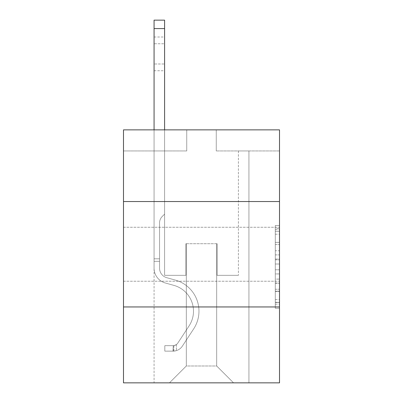 <?xml version="1.0" encoding="UTF-8"?>
<svg xmlns="http://www.w3.org/2000/svg" width="403" height="403" viewBox="0 0 403 403"><rect width="100%" height="100%" fill="white"/><g stroke="black" fill="none" stroke-linecap="round" stroke-linejoin="round"><path stroke-width="0.3" stroke-dasharray="2.02 1.51" d="M275.289 250.757L275.289 264L279.506 264L279.506 304.144L279.506 229.65L279.506 264L275.289 264L275.289 228.405L275.289 308.285L275.289 225.509L275.289 302.492L279.506 302.492L275.289 302.492L279.506 302.492L275.289 302.492L275.289 289.248L275.289 308.285L279.506 308.285L279.506 225.509L279.506 302.285L279.506 269.793L275.289 269.793L279.506 269.793L279.506 289.248L279.506 231.302L275.289 231.302L279.506 231.302L279.506 308.285L279.506 229.65L279.506 308.285L275.289 308.285L275.289 225.509L279.506 225.509L279.506 229.65L279.506 225.509L279.506 229.65L279.506 225.509L279.506 228.405L279.506 225.509L275.289 225.509L275.289 231.302L279.506 231.302L275.289 231.302L275.289 250.757L279.506 250.757M279.506 254.248L279.506 227.262L279.506 254.248M123.494 254.248L123.494 227.262L123.494 254.248M279.506 259.033L279.506 254.892L279.506 259.033L275.289 259.033L275.289 242.374L275.289 291.419L275.289 279.108L279.506 279.108L275.289 279.108L275.289 308.285L279.506 308.285L275.289 308.285L279.506 308.285L275.289 308.285L275.289 225.509L279.506 225.509L275.289 225.509L279.506 225.509L275.289 225.509L275.289 259.033L279.506 259.033M279.506 306.955L279.506 382.85L123.494 382.85L123.494 306.955L279.506 306.955L279.506 129.862L216.26 129.862L279.506 129.862L279.506 150.944L279.506 129.862L123.494 129.862L186.74 129.862L123.494 129.862L123.494 150.944L186.74 150.944L123.494 150.944L123.494 129.862L123.494 201.54L279.506 201.54L123.494 201.54L123.494 306.955L279.506 306.955L123.494 306.955M154.067 382.85L248.933 382.85L248.933 150.944L238.395 150.944L248.933 150.944L238.395 150.944L248.933 150.944L238.395 150.944L248.933 150.944L238.395 150.944L248.933 150.944L238.395 150.944L248.933 150.944L238.395 150.944L248.933 150.944L238.395 150.944L248.933 150.944L238.395 150.944L248.933 150.944L238.395 150.944L248.933 150.944L238.395 150.944L248.933 150.944L238.395 150.944L248.933 150.944L238.395 150.944L248.933 150.944L238.395 150.944L248.933 150.944L248.933 382.85L248.933 150.944L248.933 382.85L248.933 150.944L248.933 382.85L248.933 150.944L248.933 382.85L248.933 150.944L248.933 382.85L248.933 150.944L248.933 382.85L248.933 150.944L248.933 382.85L248.933 150.944L248.933 382.85L248.933 150.944L248.933 382.85L248.933 150.944L248.933 382.85L248.933 150.944L248.933 382.85L248.933 150.944L248.933 382.85L248.933 150.944L248.933 382.85L154.067 382.85L169.456 382.85L154.067 382.85L169.456 382.85L154.067 382.85L169.456 382.85L154.067 382.85L169.456 382.85L154.067 382.85L169.456 382.85L154.067 382.85L169.456 382.85L154.067 382.85L169.456 382.85L154.067 382.85L169.456 382.85L154.067 382.85L169.456 382.85L154.067 382.85L169.456 382.85L154.067 382.85L169.456 382.85L154.067 382.85L169.456 382.85L154.067 382.85L154.067 150.944L164.605 150.944L154.067 150.944L164.605 150.944L154.067 150.944L164.605 150.944L154.067 150.944L164.605 150.944L154.067 150.944L164.605 150.944L154.067 150.944L164.605 150.944L154.067 150.944L164.605 150.944L154.067 150.944L164.605 150.944L154.067 150.944L164.605 150.944L154.067 150.944L164.605 150.944L154.067 150.944L164.605 150.944L154.067 150.944L164.605 150.944L154.067 150.944L164.605 150.944L154.067 150.944L154.067 382.85M279.506 150.944L216.26 150.944L279.506 150.944M186.322 365.984L186.322 243.709L186.322 365.984L186.322 243.709L216.678 243.709L216.678 365.984L186.322 365.984L169.456 382.85L186.322 365.984L186.322 243.709L186.322 365.984L186.322 243.709L185.899 243.709L185.899 275.33L164.605 275.33L164.605 150.944L164.605 275.33L164.605 150.944L164.605 275.33L164.605 150.944L164.605 275.33L164.605 150.944L164.605 275.33L164.605 150.944L164.605 275.33L164.605 150.944L164.605 275.33L164.605 150.944L164.605 275.33L164.605 150.944L164.605 275.33L164.605 150.944L164.605 275.33L164.605 150.944L164.605 275.33L164.605 150.944L164.605 275.33L164.605 150.944L164.605 275.33L164.605 150.944L164.605 275.33L185.899 275.33L164.605 275.33L185.899 275.33L164.605 275.33L185.899 275.33L164.605 275.33L185.899 275.33L164.605 275.33L185.899 275.33L164.605 275.33L185.899 275.33L164.605 275.33L185.899 275.33L164.605 275.33L185.899 275.33L164.605 275.33L185.899 275.33L164.605 275.33L185.899 275.33L164.605 275.33L185.899 275.33L164.605 275.33L185.899 275.33L164.605 275.33L185.899 275.33L185.899 243.709L185.899 275.33L185.899 243.709L185.899 275.33L185.899 243.709L185.899 275.33L185.899 243.709L185.899 275.33L185.899 243.709L185.899 275.33L185.899 243.709L185.899 275.33L185.899 243.709L185.899 275.33L185.899 243.709L185.899 275.33L185.899 243.709L185.899 275.33L185.899 243.709L185.899 275.33L185.899 243.709L185.899 275.33L185.899 243.709L185.899 275.33L185.899 243.709L186.322 243.709L185.899 243.709L186.322 243.709L185.899 243.709L186.322 243.709L185.899 243.709L186.322 243.709L185.899 243.709L186.322 243.709L185.899 243.709L186.322 243.709L185.899 243.709L186.322 243.709L185.899 243.709L186.322 243.709L185.899 243.709L186.322 243.709L185.899 243.709L186.322 243.709L185.899 243.709L186.322 243.709L185.899 243.709L186.322 243.709L185.899 243.709L186.322 243.709L186.322 365.984L169.456 382.85L186.322 365.984L186.322 243.709L186.322 365.984L169.456 382.85L186.322 365.984L186.322 243.709L186.322 365.984L169.456 382.85L186.322 365.984L186.322 243.709L186.322 365.984L169.456 382.85L186.322 365.984L186.322 243.709L186.322 365.984L169.456 382.85L186.322 365.984L186.322 243.709L186.322 365.984L169.456 382.85L186.322 365.984L186.322 243.709L186.322 365.984L169.456 382.85L186.322 365.984L186.322 243.709L186.322 365.984L169.456 382.85L186.322 365.984L186.322 243.709L186.322 365.984L169.456 382.85L186.322 365.984L186.322 243.709L186.322 365.984L169.456 382.85L186.322 365.984L186.322 243.709L186.322 365.984L169.456 382.85L186.322 365.984L169.456 382.85L186.322 365.984L216.678 365.984L216.678 243.709L216.678 365.984L233.544 382.85L216.678 365.984L216.678 243.709L216.678 365.984L233.544 382.85L216.678 365.984L216.678 243.709L216.678 365.984L233.544 382.85L216.678 365.984L216.678 243.709L216.678 365.984L233.544 382.85L216.678 365.984L216.678 243.709L216.678 365.984L233.544 382.85L216.678 365.984L216.678 243.709L216.678 365.984L233.544 382.85L216.678 365.984L216.678 243.709L216.678 365.984L233.544 382.85L216.678 365.984L216.678 243.709L216.678 365.984L233.544 382.85L216.678 365.984L216.678 243.709L216.678 365.984L233.544 382.85L216.678 365.984L216.678 243.709L216.678 365.984L233.544 382.85L216.678 365.984L216.678 243.709L216.678 365.984L233.544 382.85L216.678 365.984L216.678 243.709L216.678 365.984L233.544 382.85L216.678 365.984L216.678 243.709L216.678 365.984L233.544 382.85L216.678 365.984L216.678 243.709L186.322 243.709L186.322 365.984L169.456 382.85L186.322 365.984M217.101 243.709L216.678 243.709L217.101 243.709L216.678 243.709L217.101 243.709L216.678 243.709L217.101 243.709L216.678 243.709L217.101 243.709L216.678 243.709L217.101 243.709L216.678 243.709L217.101 243.709L216.678 243.709L217.101 243.709L216.678 243.709L217.101 243.709L216.678 243.709L217.101 243.709L216.678 243.709L217.101 243.709L216.678 243.709L217.101 243.709L216.678 243.709L217.101 243.709L216.678 243.709L217.101 243.709L217.101 275.33L217.101 243.709M233.544 382.85L216.678 365.984L233.544 382.85M216.26 150.944L216.26 129.862L216.26 150.944M186.74 150.944L186.74 129.862L186.74 150.944M238.395 150.944L238.395 275.33L217.101 275.33L238.395 275.33L217.101 275.33L238.395 275.33L217.101 275.33L238.395 275.33L217.101 275.33L238.395 275.33L217.101 275.33L238.395 275.33L217.101 275.33L238.395 275.33L217.101 275.33L238.395 275.33L217.101 275.33L238.395 275.33L217.101 275.33L238.395 275.33L217.101 275.33L238.395 275.33L217.101 275.33L238.395 275.33L217.101 275.33L238.395 275.33L217.101 275.33L238.395 275.33L238.395 150.944M279.506 201.54L123.494 201.54M275.289 264L279.506 264L275.289 264M275.289 228.405L275.289 225.509L275.289 228.405L279.506 228.405L275.289 228.405M275.289 291.213L275.289 273.934L275.289 291.213L279.506 291.213L275.289 291.213M275.289 273.934L275.289 269.793L279.506 269.793L275.289 269.793L275.289 273.934L279.506 273.934L275.289 273.934M275.289 242.374L275.289 231.302L275.289 242.374L279.506 242.374L275.289 242.374M275.289 225.509L279.506 225.509L275.289 225.509L275.289 229.65L275.289 225.509L279.506 225.509M275.289 308.285L279.506 308.285L275.289 308.285L275.289 304.144L275.289 308.285M154.067 129.862L154.067 268.166A15.39 15.39 0 0 0 165.321 282.992A15.39 15.39 0 0 1 154.067 268.166A15.39 15.39 0 0 0 165.321 282.992A15.39 15.39 0 0 1 154.067 268.166A15.39 15.39 0 0 0 165.321 282.992A15.39 15.39 0 0 1 154.067 268.166A15.39 15.39 0 0 0 165.321 282.992A15.39 15.39 0 0 1 154.067 268.166A15.39 15.39 0 0 0 165.321 282.992A15.39 15.39 0 0 1 154.067 268.166A15.39 15.39 0 0 0 165.321 282.992A15.39 15.39 0 0 1 154.067 268.166A15.39 15.39 0 0 0 165.321 282.992A15.39 15.39 0 0 1 154.067 268.166A15.39 15.39 0 0 0 165.321 282.992A15.39 15.39 0 0 1 154.067 268.166A15.39 15.39 0 0 0 165.321 282.992A15.39 15.39 0 0 1 154.067 268.166A15.39 15.39 0 0 0 165.321 282.992A15.39 15.39 0 0 1 154.067 268.166A15.39 15.39 0 0 0 165.321 282.992A15.39 15.39 0 0 1 154.067 268.166A15.39 15.39 0 0 0 165.321 282.992A15.39 15.39 0 0 1 154.067 268.166A15.39 15.39 0 0 0 165.321 282.992A15.39 15.39 0 0 1 154.067 268.166A15.39 15.39 0 0 0 165.321 282.992L173.905 285.384A26.774 26.774 0 0 1 189.103 325.861A26.774 26.774 0 0 0 173.905 285.384A26.774 26.774 0 0 1 189.103 325.861A26.774 26.774 0 0 0 173.905 285.384L165.321 282.992L173.905 285.384A26.774 26.774 0 0 1 189.103 325.861A26.774 26.774 0 0 0 173.905 285.384L165.321 282.992L173.905 285.384A26.774 26.774 0 0 1 189.103 325.861A26.774 26.774 0 0 0 173.905 285.384A26.774 26.774 0 0 1 189.103 325.861A26.774 26.774 0 0 0 173.905 285.384L165.321 282.992L173.905 285.384A26.774 26.774 0 0 1 189.103 325.861A26.774 26.774 0 0 0 173.905 285.384L165.321 282.992L173.905 285.384A26.774 26.774 0 0 1 189.103 325.861A26.774 26.774 0 0 0 173.905 285.384A26.774 26.774 0 0 1 189.103 325.861A26.774 26.774 0 0 0 173.905 285.384L165.321 282.992L173.905 285.384A26.774 26.774 0 0 1 189.103 325.861A26.774 26.774 0 0 0 173.905 285.384L165.321 282.992L173.905 285.384A26.774 26.774 0 0 1 189.103 325.861A26.774 26.774 0 0 0 173.905 285.384A26.774 26.774 0 0 1 189.103 325.861A26.774 26.774 0 0 0 173.905 285.384L165.321 282.992L173.905 285.384A26.774 26.774 0 0 1 189.103 325.861A26.774 26.774 0 0 0 173.905 285.384L165.321 282.992L173.905 285.384A26.774 26.774 0 0 1 189.103 325.861A26.774 26.774 0 0 0 173.905 285.384A26.774 26.774 0 0 1 189.103 325.861L177.799 343.089L189.103 325.861A26.774 26.774 0 0 0 173.905 285.384A26.774 26.774 0 0 1 189.103 325.861L177.799 343.089L189.103 325.861A26.774 26.774 0 0 0 173.905 285.384L165.321 282.992L173.905 285.384A26.774 26.774 0 0 1 189.103 325.861L177.799 343.089L189.103 325.861A26.774 26.774 0 0 0 173.905 285.384A26.774 26.774 0 0 1 189.103 325.861L177.799 343.089L189.103 325.861A26.774 26.774 0 0 0 173.905 285.384A26.774 26.774 0 0 1 189.103 325.861L177.799 343.089L189.103 325.861A26.774 26.774 0 0 0 173.905 285.384A26.774 26.774 0 0 1 189.103 325.861L177.799 343.089L189.103 325.861A26.774 26.774 0 0 0 173.905 285.384A26.774 26.774 0 0 1 189.103 325.861L177.799 343.089L189.103 325.861A26.774 26.774 0 0 0 173.905 285.384A26.774 26.774 0 0 1 189.103 325.861L177.799 343.089L189.103 325.861A26.774 26.774 0 0 0 173.905 285.384A26.774 26.774 0 0 1 189.103 325.861L177.799 343.089A5.692 5.692 0 0 1 176.413 344.555C173.219 346.021 173.219 346.021 176.413 344.555C173.219 346.021 173.219 346.021 176.413 344.555A5.692 5.692 0 0 0 177.799 343.089L189.103 325.861L177.799 343.089A5.692 5.692 0 0 1 173.25 345.658A5.692 5.692 0 0 0 177.799 343.089A5.692 5.692 0 0 1 176.413 344.555C173.219 346.021 173.219 346.021 176.413 344.555C173.219 346.021 173.219 346.021 176.413 344.555A5.692 5.692 0 0 0 177.799 343.089L189.103 325.861L177.799 343.089A5.692 5.692 0 0 1 173.25 345.658A5.692 5.692 0 0 0 177.799 343.089A5.692 5.692 0 0 1 176.413 344.555C173.219 346.021 173.219 346.021 176.413 344.555C173.219 346.021 173.219 346.021 176.413 344.555A5.692 5.692 0 0 0 177.799 343.089L189.103 325.861A26.774 26.774 0 0 0 173.905 285.384A26.774 26.774 0 0 1 189.103 325.861L177.799 343.089A5.692 5.692 0 0 1 173.25 345.658A5.692 5.692 0 0 0 177.799 343.089A5.692 5.692 0 0 1 176.413 344.555C173.219 346.021 173.219 346.021 176.413 344.555C173.219 346.021 173.219 346.021 176.413 344.555A5.692 5.692 0 0 0 177.799 343.089L189.103 325.861L177.799 343.089A5.692 5.692 0 0 1 173.25 345.658A5.692 5.692 0 0 0 177.799 343.089A5.692 5.692 0 0 1 176.413 344.555C173.219 346.021 173.219 346.021 176.413 344.555C173.219 346.021 173.219 346.021 176.413 344.555A5.692 5.692 0 0 0 177.799 343.089L189.103 325.861L177.799 343.089A5.692 5.692 0 0 1 173.25 345.658A5.692 5.692 0 0 0 177.799 343.089A5.692 5.692 0 0 1 176.413 344.555C173.219 346.021 173.219 346.021 176.413 344.555C173.219 346.021 173.219 346.021 176.413 344.555A5.692 5.692 0 0 0 177.799 343.089L189.103 325.861A26.774 26.774 0 0 0 173.905 285.384A26.774 26.774 0 0 1 189.103 325.861L177.799 343.089A5.692 5.692 0 0 1 173.25 345.658A5.692 5.692 0 0 0 177.799 343.089A5.692 5.692 0 0 1 176.413 344.555C173.219 346.021 173.219 346.021 176.413 344.555C173.219 346.021 173.219 346.021 176.413 344.555A5.692 5.692 0 0 0 177.799 343.089L189.103 325.861L177.799 343.089A5.692 5.692 0 0 1 173.25 345.658A5.692 5.692 0 0 0 177.799 343.089A5.692 5.692 0 0 1 176.413 344.555C173.219 346.021 173.219 346.021 176.413 344.555C173.219 346.021 173.219 346.021 176.413 344.555A5.692 5.692 0 0 0 177.799 343.089L189.103 325.861L177.799 343.089A5.692 5.692 0 0 1 173.25 345.658A5.692 5.692 0 0 0 177.799 343.089A5.692 5.692 0 0 1 176.413 344.555C173.219 346.021 173.219 346.021 176.413 344.555C173.219 346.021 173.219 346.021 176.413 344.555A5.692 5.692 0 0 0 177.799 343.089L189.103 325.861A26.774 26.774 0 0 0 173.905 285.384A26.774 26.774 0 0 1 189.103 325.861L177.799 343.089A5.692 5.692 0 0 1 173.25 345.658A5.692 5.692 0 0 0 177.799 343.089A5.692 5.692 0 0 1 176.413 344.555C173.219 346.021 173.219 346.021 176.413 344.555C173.219 346.021 173.219 346.021 176.413 344.555A5.692 5.692 0 0 0 177.799 343.089L189.103 325.861L177.799 343.089A5.692 5.692 0 0 1 173.25 345.658A5.692 5.692 0 0 0 177.799 343.089A5.692 5.692 0 0 1 176.413 344.555C173.219 346.021 173.219 346.021 176.413 344.555C173.219 346.021 173.219 346.021 176.413 344.555A5.692 5.692 0 0 0 177.799 343.089L189.103 325.861L177.799 343.089A5.692 5.692 0 0 1 173.25 345.658A5.692 5.692 0 0 0 177.799 343.089A5.692 5.692 0 0 1 176.413 344.555C173.219 346.021 173.219 346.021 176.413 344.555C173.219 346.021 173.219 346.021 176.413 344.555A5.692 5.692 0 0 0 177.799 343.089L189.103 325.861L177.799 343.089A5.692 5.692 0 0 1 173.25 345.658A5.692 5.692 0 0 0 177.799 343.089A5.692 5.692 0 0 1 176.413 344.555A5.692 5.692 0 0 0 177.799 343.089L189.103 325.861L177.799 343.089A5.692 5.692 0 0 1 173.25 345.658L164.817 345.663L164.817 351.144L164.817 345.663L173.25 345.658L173.038 351.144L164.817 351.144L173.25 351.139L173.25 345.658L164.817 345.663L164.817 351.144L164.817 345.663L173.25 345.658L173.038 351.144L164.817 351.144L173.25 351.139L173.25 345.658L164.817 345.663L164.817 351.144L164.817 345.663L173.25 345.658L173.038 351.144L164.817 351.144L173.25 351.139L173.25 345.658L164.817 345.663L164.817 351.144L164.817 345.663L173.25 345.658L173.038 351.144L164.817 351.144L173.25 351.139L173.25 345.658L164.817 345.663L164.817 351.144L164.817 345.663L173.25 345.658L173.038 351.144L164.817 351.144L173.25 351.139L173.25 345.658L164.817 345.663L164.817 351.144L164.817 345.663L173.25 345.658L173.038 351.144L164.817 351.144L173.25 351.139L173.25 345.658L164.817 345.663L164.817 351.144L164.817 345.663L173.25 345.658L173.038 351.144L164.817 351.144L173.25 351.139L173.25 345.658L164.817 345.663L164.817 351.144L164.817 345.663L173.25 345.658L173.038 351.144L164.817 351.144L173.25 351.139L173.25 345.658L164.817 345.663L164.817 351.144L164.817 345.663L173.25 345.658L173.038 351.144L164.817 351.144L173.25 351.139L173.25 345.658L164.817 345.663L164.817 351.144L164.817 345.663L173.25 345.658L173.038 351.144L164.817 351.144L173.25 351.139L173.25 345.658L164.817 345.663L164.817 351.144L164.817 345.663L173.25 345.658L173.038 351.144L164.817 351.144L173.25 351.139L173.25 345.658L164.817 345.663L164.817 351.144L164.817 345.663L173.25 345.658L173.038 351.144L164.817 351.144L173.25 351.139L173.25 345.658L164.817 345.663L173.25 345.658L173.25 351.139L173.25 345.658A5.692 5.692 0 0 0 177.799 343.089L189.103 325.861A26.774 26.774 0 0 0 173.905 285.384L165.321 282.992A15.39 15.39 0 0 1 154.067 268.166L154.067 20.15L154.067 268.166A15.39 15.39 0 0 0 165.321 282.992A15.39 15.39 0 0 1 154.067 268.166L154.067 28.583L154.067 268.166A15.39 15.39 0 0 0 165.321 282.992A15.39 15.39 0 0 1 154.067 268.166L154.067 28.583L154.067 268.166A15.39 15.39 0 0 0 165.321 282.992A15.39 15.39 0 0 1 154.067 268.166L154.067 28.583L154.067 268.166A15.39 15.39 0 0 0 165.321 282.992L173.905 285.384L165.321 282.992A15.39 15.39 0 0 1 154.067 268.166L154.067 28.583L154.067 268.166A15.39 15.39 0 0 0 165.321 282.992A15.39 15.39 0 0 1 154.067 268.166L154.067 28.583L154.067 268.166A15.39 15.39 0 0 0 165.321 282.992A15.39 15.39 0 0 1 154.067 268.166L154.067 28.583L154.067 268.166A15.39 15.39 0 0 0 165.321 282.992L173.905 285.384L165.321 282.992A15.39 15.39 0 0 1 154.067 268.166L154.067 28.583L154.067 268.166A15.39 15.39 0 0 0 165.321 282.992A15.39 15.39 0 0 1 154.067 268.166L154.067 28.583L154.067 268.166A15.39 15.39 0 0 0 165.321 282.992A15.39 15.39 0 0 1 154.067 268.166L154.067 28.583L154.067 268.166A15.39 15.39 0 0 0 165.321 282.992L173.905 285.384A26.774 26.774 0 0 1 189.103 325.861A26.774 26.774 0 0 0 173.905 285.384L165.321 282.992A15.39 15.39 0 0 1 154.067 268.166L154.067 28.583L154.067 268.166A15.39 15.39 0 0 0 165.321 282.992A15.39 15.39 0 0 1 154.067 268.166L154.067 28.583L154.067 268.166A15.39 15.39 0 0 0 165.321 282.992A15.39 15.39 0 0 1 154.067 268.166L154.067 20.15L164.605 20.15L164.605 214.109L162.228 216.482A9.163 9.163 0 0 0 159.548 222.96A9.163 9.163 0 0 1 162.228 216.482L164.605 214.109L164.605 20.15L154.067 20.15L164.605 20.15L164.605 214.109L162.228 216.482A9.163 9.163 0 0 0 159.548 222.96A9.163 9.163 0 0 1 162.228 216.482L164.605 214.109L164.605 20.15L154.067 20.15L164.605 20.15L164.605 214.109L162.228 216.482A9.163 9.163 0 0 0 159.548 222.96A9.163 9.163 0 0 1 162.228 216.482L164.605 214.109L164.605 20.15L154.067 20.15L164.605 20.15L164.605 214.109L162.228 216.482A9.163 9.163 0 0 0 159.548 222.96A9.163 9.163 0 0 1 162.228 216.482L164.605 214.109L164.605 20.15L154.067 20.15L164.605 20.15L164.605 214.109L162.228 216.482A9.163 9.163 0 0 0 159.548 222.96A9.163 9.163 0 0 1 162.228 216.482L164.605 214.109L164.605 20.15L154.067 20.15L164.605 20.15L164.605 214.109L162.228 216.482A9.163 9.163 0 0 0 159.548 222.96A9.163 9.163 0 0 1 162.228 216.482L164.605 214.109L164.605 20.15L154.067 20.15L164.605 20.15L164.605 214.109L162.228 216.482A9.163 9.163 0 0 0 159.548 222.96A9.163 9.163 0 0 1 162.228 216.482L164.605 214.109L164.605 20.15L154.067 20.15L164.605 20.15L164.605 214.109L162.228 216.482A9.163 9.163 0 0 0 159.548 222.96A9.163 9.163 0 0 1 162.228 216.482L164.605 214.109L164.605 20.15L154.067 20.15L164.605 20.15L164.605 214.109L162.228 216.482A9.163 9.163 0 0 0 159.548 222.96A9.163 9.163 0 0 1 162.228 216.482L164.605 214.109L164.605 20.15L154.067 20.15L164.605 20.15L164.605 214.109L162.228 216.482A9.163 9.163 0 0 0 159.548 222.96A9.163 9.163 0 0 1 162.228 216.482L164.605 214.109L164.605 20.15L154.067 20.15L164.605 20.15L164.605 214.109L162.228 216.482A9.163 9.163 0 0 0 159.548 222.96A9.163 9.163 0 0 1 162.228 216.482L164.605 214.109L164.605 20.15L154.067 20.15L164.605 20.15L164.605 214.109L162.228 216.482A9.163 9.163 0 0 0 159.548 222.96A9.163 9.163 0 0 1 162.228 216.482L164.605 214.109L164.605 20.15L154.067 20.15L164.605 20.15L164.605 214.109L162.228 216.482A9.163 9.163 0 0 0 159.548 222.96A9.163 9.163 0 0 1 162.228 216.482L164.605 214.109L164.605 129.862M159.548 258.802L159.548 268.166A9.909 9.909 0 0 0 166.797 277.712A9.909 9.909 0 0 1 159.548 268.166A9.909 9.909 0 0 0 166.797 277.712A9.909 9.909 0 0 1 159.548 268.166A9.909 9.909 0 0 0 166.797 277.712A9.909 9.909 0 0 1 159.548 268.166A9.909 9.909 0 0 0 166.797 277.712A9.909 9.909 0 0 1 159.548 268.166A9.909 9.909 0 0 0 166.797 277.712A9.909 9.909 0 0 1 159.548 268.166A9.909 9.909 0 0 0 166.797 277.712A9.909 9.909 0 0 1 159.548 268.166A9.909 9.909 0 0 0 166.797 277.712A9.909 9.909 0 0 1 159.548 268.166A9.909 9.909 0 0 0 166.797 277.712A9.909 9.909 0 0 1 159.548 268.166A9.909 9.909 0 0 0 166.797 277.712A9.909 9.909 0 0 1 159.548 268.166A9.909 9.909 0 0 0 166.797 277.712A9.909 9.909 0 0 1 159.548 268.166A9.909 9.909 0 0 0 166.797 277.712A9.909 9.909 0 0 1 159.548 268.166A9.909 9.909 0 0 0 166.797 277.712L175.376 280.105L166.797 277.712A9.909 9.909 0 0 1 159.548 268.166A9.909 9.909 0 0 0 166.797 277.712L175.376 280.105L166.797 277.712A9.909 9.909 0 0 1 159.548 268.166A9.909 9.909 0 0 0 166.797 277.712L175.376 280.105A32.255 32.255 0 0 1 193.682 328.868A32.255 32.255 0 0 0 175.376 280.105L166.797 277.712L175.376 280.105A32.255 32.255 0 0 1 193.682 328.868A32.255 32.255 0 0 0 175.376 280.105A32.255 32.255 0 0 1 193.682 328.868A32.255 32.255 0 0 0 175.376 280.105L166.797 277.712L175.376 280.105A32.255 32.255 0 0 1 193.682 328.868A32.255 32.255 0 0 0 175.376 280.105L166.797 277.712L175.376 280.105A32.255 32.255 0 0 1 193.682 328.868A32.255 32.255 0 0 0 175.376 280.105A32.255 32.255 0 0 1 193.682 328.868A32.255 32.255 0 0 0 175.376 280.105L166.797 277.712L175.376 280.105A32.255 32.255 0 0 1 193.682 328.868A32.255 32.255 0 0 0 175.376 280.105L166.797 277.712L175.376 280.105A32.255 32.255 0 0 1 193.682 328.868A32.255 32.255 0 0 0 175.376 280.105A32.255 32.255 0 0 1 193.682 328.868A32.255 32.255 0 0 0 175.376 280.105L166.797 277.712L175.376 280.105A32.255 32.255 0 0 1 193.682 328.868A32.255 32.255 0 0 0 175.376 280.105L166.797 277.712L175.376 280.105A32.255 32.255 0 0 1 193.682 328.868A32.255 32.255 0 0 0 175.376 280.105A32.255 32.255 0 0 1 193.682 328.868A32.255 32.255 0 0 0 175.376 280.105L166.797 277.712L175.376 280.105A32.255 32.255 0 0 1 193.682 328.868A32.255 32.255 0 0 0 175.376 280.105A32.255 32.255 0 0 1 193.682 328.868L182.383 346.096L193.682 328.868A32.255 32.255 0 0 0 175.376 280.105L166.797 277.712L175.376 280.105A32.255 32.255 0 0 1 193.682 328.868L182.383 346.096L193.682 328.868A32.255 32.255 0 0 0 175.376 280.105A32.255 32.255 0 0 1 193.682 328.868L182.383 346.096L193.682 328.868A32.255 32.255 0 0 0 175.376 280.105A32.255 32.255 0 0 1 193.682 328.868L182.383 346.096L193.682 328.868A32.255 32.255 0 0 0 175.376 280.105A32.255 32.255 0 0 1 193.682 328.868L182.383 346.096L193.682 328.868A32.255 32.255 0 0 0 175.376 280.105A32.255 32.255 0 0 1 193.682 328.868L182.383 346.096L193.682 328.868A32.255 32.255 0 0 0 175.376 280.105A32.255 32.255 0 0 1 193.682 328.868L182.383 346.096L193.682 328.868A32.255 32.255 0 0 0 175.376 280.105A32.255 32.255 0 0 1 193.682 328.868L182.383 346.096L193.682 328.868A32.255 32.255 0 0 0 175.376 280.105A32.255 32.255 0 0 1 193.682 328.868L182.383 346.096A11.173 11.173 0 0 1 176.413 350.62C173.164 351.31 173.164 351.31 176.413 350.62C173.164 351.31 173.164 351.31 176.413 350.62A11.173 11.173 0 0 0 182.383 346.096L193.682 328.868L182.383 346.096A11.173 11.173 0 0 1 173.25 351.139A11.173 11.173 0 0 0 182.383 346.096A11.173 11.173 0 0 1 176.413 350.62C173.164 351.31 173.164 351.31 176.413 350.62C173.164 351.31 173.164 351.31 176.413 350.62A11.173 11.173 0 0 0 182.383 346.096L193.682 328.868L182.383 346.096A11.173 11.173 0 0 1 173.25 351.139A11.173 11.173 0 0 0 182.383 346.096A11.173 11.173 0 0 1 176.413 350.62C173.164 351.31 173.164 351.31 176.413 350.62C173.164 351.31 173.164 351.31 176.413 350.62A11.173 11.173 0 0 0 182.383 346.096L193.682 328.868A32.255 32.255 0 0 0 175.376 280.105A32.255 32.255 0 0 1 193.682 328.868L182.383 346.096A11.173 11.173 0 0 1 173.25 351.139A11.173 11.173 0 0 0 182.383 346.096A11.173 11.173 0 0 1 176.413 350.62C173.164 351.31 173.164 351.31 176.413 350.62C173.164 351.31 173.164 351.31 176.413 350.62A11.173 11.173 0 0 0 182.383 346.096L193.682 328.868L182.383 346.096A11.173 11.173 0 0 1 173.25 351.139A11.173 11.173 0 0 0 182.383 346.096A11.173 11.173 0 0 1 176.413 350.62C173.164 351.31 173.164 351.31 176.413 350.62C173.164 351.31 173.164 351.31 176.413 350.62A11.173 11.173 0 0 0 182.383 346.096L193.682 328.868L182.383 346.096A11.173 11.173 0 0 1 173.25 351.139A11.173 11.173 0 0 0 182.383 346.096A11.173 11.173 0 0 1 176.413 350.62C173.164 351.31 173.164 351.31 176.413 350.62C173.164 351.31 173.164 351.31 176.413 350.62A11.173 11.173 0 0 0 182.383 346.096L193.682 328.868A32.255 32.255 0 0 0 175.376 280.105A32.255 32.255 0 0 1 193.682 328.868L182.383 346.096A11.173 11.173 0 0 1 173.25 351.139A11.173 11.173 0 0 0 182.383 346.096A11.173 11.173 0 0 1 176.413 350.62C173.164 351.31 173.164 351.31 176.413 350.62C173.164 351.31 173.164 351.31 176.413 350.62A11.173 11.173 0 0 0 182.383 346.096L193.682 328.868L182.383 346.096A11.173 11.173 0 0 1 173.25 351.139A11.173 11.173 0 0 0 182.383 346.096A11.173 11.173 0 0 1 176.413 350.62C173.164 351.31 173.164 351.31 176.413 350.62C173.164 351.31 173.164 351.31 176.413 350.62A11.173 11.173 0 0 0 182.383 346.096L193.682 328.868L182.383 346.096A11.173 11.173 0 0 1 173.25 351.139A11.173 11.173 0 0 0 182.383 346.096A11.173 11.173 0 0 1 176.413 350.62C173.164 351.31 173.164 351.31 176.413 350.62C173.164 351.31 173.164 351.31 176.413 350.62A11.173 11.173 0 0 0 182.383 346.096L193.682 328.868A32.255 32.255 0 0 0 175.376 280.105A32.255 32.255 0 0 1 193.682 328.868L182.383 346.096A11.173 11.173 0 0 1 173.25 351.139A11.173 11.173 0 0 0 182.383 346.096A11.173 11.173 0 0 1 176.413 350.62C173.164 351.31 173.164 351.31 176.413 350.62C173.164 351.31 173.164 351.31 176.413 350.62A11.173 11.173 0 0 0 182.383 346.096L193.682 328.868L182.383 346.096A11.173 11.173 0 0 1 173.25 351.139A11.173 11.173 0 0 0 182.383 346.096A11.173 11.173 0 0 1 176.413 350.62C173.164 351.31 173.164 351.31 176.413 350.62C173.164 351.31 173.164 351.31 176.413 350.62A11.173 11.173 0 0 0 182.383 346.096L193.682 328.868L182.383 346.096A11.173 11.173 0 0 1 173.25 351.139A11.173 11.173 0 0 0 182.383 346.096A11.173 11.173 0 0 1 176.413 350.62C173.164 351.31 173.164 351.31 176.413 350.62C173.164 351.31 173.164 351.31 176.413 350.62A11.173 11.173 0 0 0 182.383 346.096L193.682 328.868A32.255 32.255 0 0 0 175.376 280.105A32.255 32.255 0 0 1 193.682 328.868L182.383 346.096A11.173 11.173 0 0 1 173.25 351.139A11.173 11.173 0 0 0 182.383 346.096A11.173 11.173 0 0 1 176.413 350.62C173.164 351.31 173.164 351.31 176.413 350.62C173.164 351.31 173.164 351.31 176.413 350.62A11.173 11.173 0 0 0 182.383 346.096L193.682 328.868L182.383 346.096A11.173 11.173 0 0 1 173.25 351.139L164.817 351.144L173.25 351.139A11.173 11.173 0 0 0 182.383 346.096L193.682 328.868A32.255 32.255 0 0 0 175.376 280.105L166.797 277.712A9.909 9.909 0 0 1 159.548 268.166L159.548 258.802L154.067 258.802L159.548 258.802L159.548 268.166L159.548 222.96L159.548 268.166L159.548 258.802L154.067 258.802L159.548 258.802L159.548 268.166A9.909 9.909 0 0 0 166.797 277.712A9.909 9.909 0 0 1 159.548 268.166L159.548 222.96L159.548 268.166A9.909 9.909 0 0 0 166.797 277.712A9.909 9.909 0 0 1 159.548 268.166L159.548 222.96L159.548 268.166L159.548 258.802L154.067 258.802L159.548 258.802L159.548 268.166A9.909 9.909 0 0 0 166.797 277.712A9.909 9.909 0 0 1 159.548 268.166L159.548 222.96L159.548 268.166A9.909 9.909 0 0 0 166.797 277.712L175.376 280.105L166.797 277.712A9.909 9.909 0 0 1 159.548 268.166L159.548 222.96L159.548 268.166L159.548 258.802L154.067 258.802L159.548 258.802L159.548 268.166A9.909 9.909 0 0 0 166.797 277.712A9.909 9.909 0 0 1 159.548 268.166L159.548 222.96L159.548 268.166A9.909 9.909 0 0 0 166.797 277.712A9.909 9.909 0 0 1 159.548 268.166L159.548 222.96L159.548 268.166L159.548 258.802L154.067 258.802L159.548 258.802L159.548 268.166A9.909 9.909 0 0 0 166.797 277.712L175.376 280.105L166.797 277.712A9.909 9.909 0 0 1 159.548 268.166L159.548 222.96L159.548 268.166A9.909 9.909 0 0 0 166.797 277.712A9.909 9.909 0 0 1 159.548 268.166L159.548 222.96L159.548 268.166L159.548 258.802L154.067 258.802L159.548 258.802L159.548 268.166A9.909 9.909 0 0 0 166.797 277.712A9.909 9.909 0 0 1 159.548 268.166L159.548 222.96L159.548 268.166A9.909 9.909 0 0 0 166.797 277.712L175.376 280.105L166.797 277.712A9.909 9.909 0 0 1 159.548 268.166L159.548 222.96L159.548 268.166L159.548 258.802L154.067 258.802M154.067 43.761L154.067 70.747L154.067 37.016L154.067 70.747L154.067 37.016L154.067 70.747L154.067 37.016L154.067 70.747L154.067 37.016L154.067 70.747L154.067 37.016L154.067 70.747L154.067 37.016L154.067 70.747L154.067 37.016L154.067 70.747L154.067 37.016L154.067 70.747L154.067 37.016L154.067 70.747L154.067 37.016L154.067 70.747L154.067 37.016L154.067 70.747L154.067 37.016L154.067 70.747L154.067 43.761L164.605 43.761L164.605 64.001L164.605 37.016L164.605 70.747L164.605 37.016L164.605 70.747L164.605 37.016L164.605 70.747L164.605 37.016L164.605 70.747L164.605 37.016L164.605 70.747L164.605 37.016L164.605 70.747L164.605 37.016L164.605 70.747L164.605 37.016L164.605 70.747L164.605 37.016L164.605 70.747L164.605 37.016L164.605 70.747L164.605 37.016L164.605 70.747L164.605 37.016L164.605 70.747L164.605 37.016L164.605 43.761L154.067 43.761M159.548 268.166L159.548 222.96L159.548 268.166A9.909 9.909 0 0 0 166.797 277.712A9.909 9.909 0 0 1 159.548 268.166A9.909 9.909 0 0 0 166.797 277.712A9.909 9.909 0 0 1 159.548 268.166M176.413 344.555C173.219 346.021 173.219 346.021 176.413 344.555C173.219 346.021 173.219 346.021 176.413 344.555L176.413 350.62L176.413 344.555M164.605 64.001L164.605 70.747L164.605 64.001L154.067 64.001L164.605 64.001M164.817 351.144L164.817 345.663L164.817 351.144M275.289 289.248L279.506 289.248L275.289 289.248M275.289 283.037L279.506 283.037M275.289 244.55L279.506 244.55L275.289 244.55M275.289 229.65L279.506 229.65M275.289 304.144L279.506 304.144M275.289 299.595L279.506 299.595M275.289 234.203L279.506 234.203M275.289 259.859L279.506 259.859L275.289 259.859M275.289 283.244L279.506 283.244L275.289 283.244M275.289 291.419L279.506 291.419L275.289 291.419M275.289 254.892L279.506 254.892L275.289 254.892M159.548 261.33L154.067 261.33L159.548 261.33M164.605 28.583L154.067 28.583M123.494 227.262L279.506 227.262L123.494 227.262M123.494 281.234L279.506 281.234L123.494 281.234M275.289 302.285L279.506 302.285M275.289 302.492L279.506 302.492M275.289 231.302L279.506 231.302M154.067 37.016L164.605 37.016M154.067 70.747L164.605 70.747M173.884 345.598L173.884 351.109"/><path stroke-width="0.6" d="M279.506 201.54L279.506 129.862L123.494 129.862L123.494 201.54L279.506 201.54L279.506 382.85L123.494 382.85L123.494 201.54M279.506 306.955L123.494 306.955M164.605 129.862L164.605 28.583L154.067 28.583L154.067 20.15L164.605 20.15L164.605 28.583M154.067 129.862L154.067 28.583"/></g></svg>
